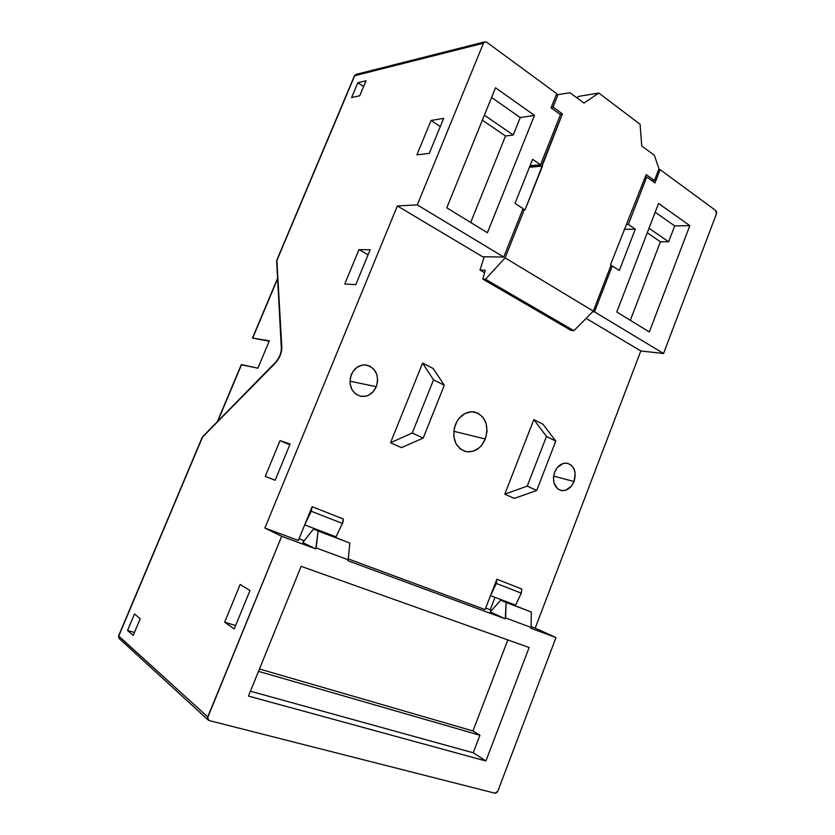 <?xml version="1.0" encoding="UTF-8"?>
<svg xmlns="http://www.w3.org/2000/svg" width="835" height="835" viewBox="0 0 835 835"><rect width="100%" height="100%" fill="white"/><g stroke="black" fill="none" stroke-linecap="round" stroke-linejoin="round"><path stroke-width="1.25" d="M376.324 386.678C372.901 393.88 367.703 397.084 360.72 396.281C351.431 392.888 348.279 385.676 351.284 374.664C354.604 367.703 359.624 364.477 366.335 365.01C376.011 368.193 379.34 375.416 376.324 386.678L349.928 381.209L376.324 386.678L377.65 380.666L376.888 374.654L374.153 369.55L369.853 366.106L364.613 364.874L361.889 365.166L356.764 367.525L352.704 371.909L350.356 377.66L350.084 383.87L351.921 389.59L355.585 393.932L360.501 396.239L365.897 396.176L368.517 395.247L373.13 391.792L376.324 386.678M574.052 481.534C570.983 488.339 566.579 491.314 560.838 490.448C554.137 487.504 552.071 481.43 554.628 472.213C557.655 465.533 561.976 462.559 567.581 463.279C574.459 466.128 576.62 472.213 574.052 481.534L553.615 476.065L574.052 481.534L575.19 473.581L573.906 468.717L571.182 465.085L567.403 463.237L563.155 463.467L557.3 467.569L554.628 472.213L553.448 477.589L553.949 482.839L557.592 488.788L561.402 490.573L565.65 490.281L571.432 486.137L574.052 481.534M485.344 438.98C480.887 448.604 474.311 452.8 465.617 451.558C455.033 447.195 451.62 438.208 455.388 424.608C459.73 415.298 466.076 411.07 474.437 411.958C485.5 416.07 489.133 425.078 485.344 438.98L453.77 431.267L485.344 438.98L487.024 431.319L486.22 423.731L483.027 417.343L477.912 413.116L471.629 411.728L465.137 413.408L459.417 417.928L457.152 421.059L454.219 428.449L453.791 436.361L455.92 443.562L460.283 448.938L466.16 451.683L472.662 451.391L478.789 448.155L481.419 445.577L485.344 438.98M209.22 720.584L494.957 793.198L209.22 720.584L207.487 718.11L281.666 536.289L264.883 528.044L298.366 540.443L264.883 528.044L397.345 205.953L417.291 204.899L483.465 43.222L484.843 41.844L486.669 42.188L556.736 93.677L486.669 42.188L484.926 41.813L483.465 43.222L354.76 75.578L276.876 260.53L281.844 347.642L280.153 355.595L275.446 362.985L202.529 437.091L118.706 636.145L207.748 716.921L281.666 536.289L315.776 548.877L281.666 536.289L264.883 528.044L397.345 205.953L417.291 204.899L503.735 257.065L417.291 204.899L483.465 43.222L354.447 75.808L356.054 74.388L354.76 75.578L276.625 260.603L281.844 347.642L281.364 348.863L281.844 347.642C281.698 353.121 279.568 358.236 275.446 362.985L202.331 437.029L118.706 636.145L119.217 638.838L118.58 635.905L207.748 716.921L208.301 720.104L209.22 720.584M134.445 632.471L127.546 630.467L134.466 613.986L140.217 618.735L133.203 635.425L127.546 630.467L134.466 613.986L140.217 618.735L133.203 635.425L127.546 630.467L134.445 632.471M660.109 169.63L658.617 169.745L660.109 169.63L715.72 210.504L660.109 169.63L654.974 182.928L660.109 169.63M505.091 257.879L524.39 209.428L525.058 209.856L562.425 113.925L553.041 107.13L558.03 94.626L570.034 92.748L583.957 103.081L598.81 93.05L640.09 124.29L641.76 145.979L654.369 155.341L658.982 168.806L654.442 180.548L646.186 174.567L610.5 264.799L611.095 265.186L593.309 311.121L505.091 257.879L593.309 311.121L573.875 330.691L571.067 330.42L482.818 279.109L571.067 330.42L573.875 330.691L485.49 279.234L573.875 330.691L593.309 311.121L611.095 265.186L610.5 264.799L646.186 174.567L654.442 180.548L658.982 168.806L654.369 155.341L641.76 145.979L640.09 124.29L598.81 93.05L578.822 96.349L576.745 97.737L578.822 96.349L598.81 93.05L583.957 103.081L570.034 92.748L558.03 94.626L553.041 107.13L551.246 107.412L553.041 107.13L562.425 113.925L541.832 165.633L542.489 166.082L525.058 209.856L522.689 209.501L524.39 209.428L505.091 257.879L485.49 279.234L505.091 257.879M556.736 93.677L551.069 107.851L560.473 114.656L540.516 164.745L532.594 159.36L515.007 203.396L523.054 208.573L503.735 257.065L482.578 256.721L397.345 205.953L482.578 256.721L503.735 257.065L523.054 208.573L515.007 203.396L532.594 159.36L540.516 164.745L530.058 165.706L540.516 164.745L560.473 114.656L551.069 107.851L556.736 93.677M487.421 232.725L534.463 115.397L495.531 87.769L446.767 207.811L487.421 232.725L446.767 207.811L495.531 87.769L534.463 115.397L487.421 232.725M663.543 353.518L640.81 350.961L586.107 318.375L640.81 350.961L663.543 353.518L716.42 213.896L663.543 353.518L594.51 311.852L663.543 353.518M592.714 311.716L594.51 311.852L612.274 265.947L619.34 270.488L635.299 229.166L628.348 224.438L646.728 176.968L654.974 182.928L646.728 176.968L628.348 224.438L635.299 229.166L624.246 229.333L635.299 229.166L619.34 270.488L612.274 265.947L610.813 265.906L612.274 265.947L594.51 311.852L592.714 311.716M363.601 86.506L357.85 82.738L366.001 80.786L359.708 95.785L351.618 97.559L357.85 82.738L366.001 80.786L359.708 95.785L351.618 97.559L357.85 82.738L363.601 86.506M497.837 791.163L555.995 637.554L535.204 628.139L640.81 350.961L535.204 628.139L555.995 637.554L530.778 628.244L555.995 637.554L497.837 791.163L496.595 792.812L494.957 793.198L497.837 791.163M505.342 618.85L347.798 560.702L505.342 618.85L505.666 618.004L531.102 627.409L530.778 628.244L531.102 627.409L505.666 618.004L506.062 602.421L531.311 612.013L531.102 627.409L531.311 612.013L500.812 600.125L531.311 612.013L500.812 600.125L490.208 611.919L505.342 618.85L490.208 611.919L500.812 600.125L506.062 602.421L505.342 618.85M302.74 542.562L315.776 548.877L316.152 547.937L348.174 559.774L349.844 543.063L313.574 528.941L349.844 543.063L318.114 531.008L349.844 543.063L348.174 559.774L316.152 547.937L318.114 531.008L315.776 548.877L302.74 542.562L313.574 528.941L318.114 531.008L313.574 528.941L302.74 542.562M299.045 538.773L304.211 540.704L299.045 538.773M348.258 558.918L485.114 609.592L348.258 558.918M485.688 608.099L491.575 610.395L490.218 609.78L495.03 597.338L490.218 609.78L485.688 608.099M531.112 626.615L535.204 628.139L531.112 626.615M505.53 136.011L470.679 222.465L505.53 136.011L513.233 134.999L520.257 117.547L534.463 115.397L520.257 117.547L491.596 97.444L520.257 117.547L513.233 134.999L505.53 136.011L482.359 120.177L505.53 136.011M660.422 241.774L630.321 320.296L660.422 241.774L668.647 241.753L674.701 225.909L655.183 212.215L674.701 225.909L689.814 225.638L674.701 225.909L668.647 241.753L649.004 228.268L668.647 241.753L660.422 241.774L647.261 232.788L660.422 241.774M658.554 203.458L689.814 225.638L649.327 331.944L689.814 225.638L658.554 203.458L616.783 311.998L658.554 203.458M507.826 639.934L472.944 730.959L259.455 669.002L472.944 730.959L507.826 639.934M248.454 696.087L301.143 566.349L248.454 696.087L485.907 760.998L473.226 752.794L479.927 735.27L472.944 730.959L479.927 735.27L258.506 671.34L479.927 735.27L473.226 752.794L485.907 760.998L529.129 647.511L485.907 760.998L248.454 696.087M529.129 647.511L301.143 566.349L529.129 647.511M715.72 210.504L716.566 211.965L716.42 213.896L715.72 210.504M616.783 311.998L649.327 331.944L616.783 311.998M265.279 476.326L280.028 440.64L290.11 443.99L275.143 480.282L265.279 476.326L280.028 440.64L289.787 444.773L280.028 440.64L290.11 443.99L275.143 480.282L265.279 476.326L275.153 480.271L265.279 476.326M224.657 622.179L240.177 584.448L249.989 590.481L234.228 628.912L224.657 622.179L240.177 584.448L249.989 590.481L234.228 628.912L224.657 622.179L235.595 625.582L224.657 622.179M429.294 153.348L416.905 154.861L431.058 120.459L443.635 118.382L429.294 153.348L416.905 154.861L431.058 120.459L440.285 126.565L431.058 120.459L443.635 118.382L429.294 153.348M355.773 284.672L344.761 283.994L358.956 249.655L370.155 249.759L355.773 284.672L344.761 283.994L358.956 249.655L368.11 254.738L358.956 249.655L370.155 249.759L355.773 284.672M250.427 691.223L473.226 752.794L250.427 691.223M515.341 605.646L515.539 605.145L490.51 595.616L485.114 609.592L490.51 595.616L496.387 583.446L521.311 593.163L515.539 605.145L490.51 595.616L496.846 579.229L490.51 595.616L496.387 583.446L521.311 593.163L521.729 589.009L496.846 579.229L496.387 583.446L496.846 579.229L521.729 589.009L521.311 593.163L515.341 605.646M335.774 537.385L342.454 523.43L343.237 518.911L312.113 506.688L298.366 540.443L304.692 524.902L336.004 536.822L342.454 523.43L311.267 511.27L342.454 523.43L343.227 521.05L343.237 518.911L312.113 506.688L311.267 511.27L304.692 524.902L311.267 511.27L312.113 506.688L304.692 524.902L336.004 536.822L335.774 537.385M484.227 256.742L479.968 270.049L484.582 272.753L479.968 270.049L485.281 270.227L482.818 279.109L485.49 279.234L482.818 279.109L485.281 270.227L479.968 270.049L484.227 256.742M433.177 368.475L422.583 363.1L390.54 442.748L401.426 447.643L423.209 438.062L444.293 385.259L433.177 368.475L422.583 363.1L433.522 379.862L444.293 385.259L433.522 379.862L412.239 433L423.209 438.062L412.239 433L390.54 442.748L401.426 447.643L423.209 438.062L444.293 385.259L433.177 368.475M504.81 494.163L514.245 498.411L504.81 494.163L527.229 486.116L536.717 490.5L514.245 498.411L536.717 490.5L527.229 486.116L546.466 436.444L555.776 441.11L536.717 490.5L555.776 441.11L546.466 436.444L533.815 419.598L504.81 494.163L533.815 419.598L543.011 424.264L533.815 419.598L546.466 436.444L527.229 486.116L504.81 494.163M529.442 167.261L542.489 166.082L529.442 167.261M529.64 166.749L541.832 165.633L529.64 166.749M626.125 224.479L628.348 224.438L626.125 224.479M484.394 115.178L513.233 134.999L484.394 115.178M317.759 530.528L317.989 529.964L317.759 530.528M422.583 363.1L390.54 442.748L412.239 433L433.522 379.862L422.583 363.1M217.455 421.393L241.315 364.624L217.862 420.986L241.545 364.634L257.89 368.193L269.329 340.837L252.702 338.071L277.429 279.234L252.702 338.071L269.329 340.837L257.89 368.193L241.472 364.78M252.462 338.081L269.194 341.181L252.462 338.081L277.397 278.754M543.011 424.264L555.776 441.11L543.011 424.264M556.225 94.939L558.03 94.626L556.225 94.939M559.972 114.291L562.425 113.925L559.972 114.291M651.905 180.715L654.442 180.548L651.905 180.715M645.215 177.072L646.728 176.968L645.215 177.072M120.021 639.266L208.207 720.02M360.062 396.134L360.72 396.281M464.98 451.391L465.617 451.558M119.134 638.765L118.58 635.905L202.331 437.029L275.727 362.139C279.339 357.829 281.218 353.403 281.364 348.853L276.625 260.603L354.447 75.808L356.054 74.388L484.926 41.813"/></g></svg>

